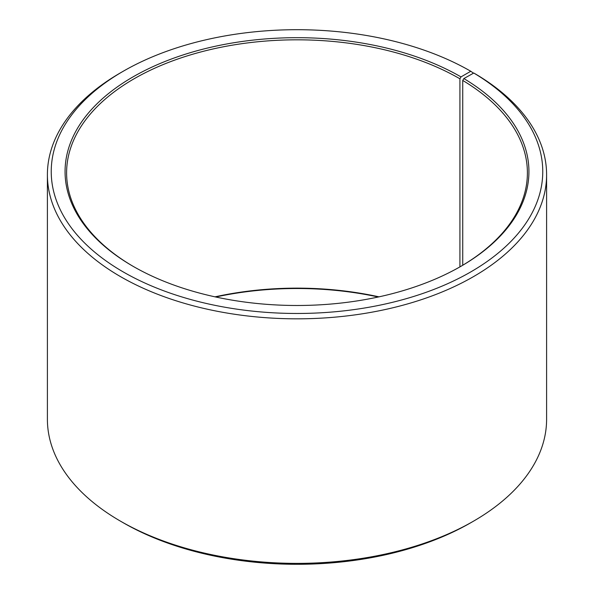 <?xml version="1.0" encoding="UTF-8"?>
<svg xmlns="http://www.w3.org/2000/svg" width="594" height="594" viewBox="0 0 594 594"><rect width="100%" height="100%" fill="white"/><g stroke="black" fill="none" stroke-linecap="round" stroke-linejoin="round"><path stroke-width="0.89" d="M473.782 73.025A245.76 141.884 180 0 1 468.74 273.077A245.76 141.884 180 0 1 122.216 271.332A245.76 141.884 180 0 1 123.218 71.258L120.508 72.824A249.599 144.104 180 0 0 47.401 174.725A249.599 144.104 180 0 0 297 318.829A249.599 144.104 180 0 0 546.599 174.725A249.599 144.104 180 0 0 476.544 74.621L473.782 73.025L463.84 78.571L462.733 80.435L462.733 265.243M462.733 80.435A230.398 133.019 180 0 1 527.398 172.839A230.398 133.019 180 0 1 460.461 266.587M133.539 266.587A230.398 133.019 180 0 1 66.602 172.839A230.398 133.019 180 0 1 208.828 49.948A230.398 133.019 180 0 1 459.919 78.779L459.919 266.892M215.013 296.844A230.398 133.019 180 0 1 378.987 296.844M215.719 297A231.935 133.902 180 0 1 378.281 297M546.599 174.725L546.599 419.275A249.599 144.104 180 0 1 473.492 521.176L470.782 522.742A245.76 141.884 180 0 1 123.218 522.742L120.508 521.176A249.599 144.104 180 0 1 47.401 419.275L47.401 174.725M473.492 521.176A249.599 144.104 180 0 1 120.508 521.176M473.492 73.188L470.775 71.258L461.003 76.901L459.919 78.779M123.218 71.258A245.76 141.884 180 0 1 470.775 71.258M463.84 78.571A231.935 133.902 180 0 1 461.003 266.268A231.935 133.902 180 0 1 132.997 266.268A231.935 133.902 180 0 1 132.997 76.901A231.935 133.902 180 0 1 461.003 76.901"/></g></svg>
